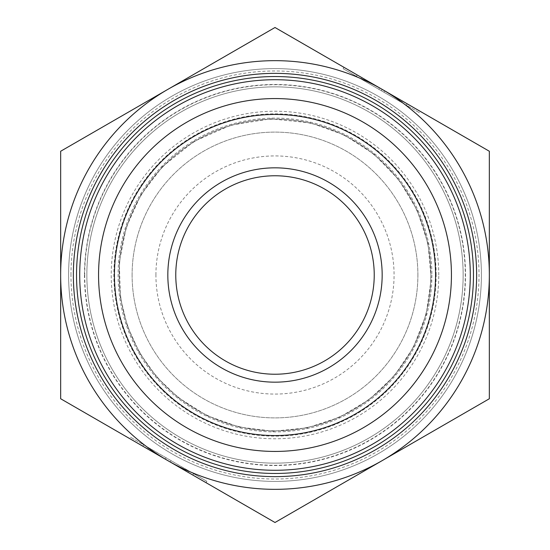 <?xml version="1.0" encoding="UTF-8"?>
<svg xmlns="http://www.w3.org/2000/svg" width="550" height="550" viewBox="0 0 550 550"><rect width="100%" height="100%" fill="white"/><g stroke="black" fill="none" stroke-linecap="round" stroke-linejoin="round"><path stroke-width="0.41" stroke-dasharray="2.75 2.06" d="M476.637 275A201.637 201.637 0 0 0 174.178 100.375A201.637 201.637 0 0 0 174.178 449.625A201.637 201.637 0 0 0 476.637 275M430.836 275A155.836 155.836 0 0 0 197.086 140.044A155.836 155.836 0 0 0 197.086 409.956A155.836 155.836 0 0 0 430.836 275A155.836 155.836 0 0 1 197.086 409.956A155.836 155.836 0 0 1 197.086 140.044A155.836 155.836 0 0 1 430.836 275A155.836 155.836 0 0 1 197.086 409.956A155.836 155.836 0 0 1 197.086 140.044A155.836 155.836 0 0 1 430.836 275M451.433 275A176.433 176.433 0 0 1 186.78 427.797A176.433 176.433 0 0 1 186.78 122.203A176.433 176.433 0 0 1 451.433 275M417.897 275A142.897 142.897 0 0 1 275 417.897A142.897 142.897 0 0 1 132.103 275A142.897 142.897 0 0 1 275 132.103A142.897 142.897 0 0 1 417.897 275M436.15 275A161.15 161.15 0 0 0 275 113.85A161.15 161.15 0 0 0 113.85 275A161.15 161.15 0 0 0 275 436.15A161.15 161.15 0 0 0 436.15 275M187.907 472.216L188.705 470.841L193.614 473.681L130.377 437.168L206.869 481.332L188.705 470.841L187.907 472.216L192.816 475.056L193.614 473.681M206.869 481.332L206.071 482.707L129.587 438.543L130.377 437.168M147.751 449.034L148.541 447.659L147.751 449.034L142.842 446.194L192.816 475.056M185.68 470.931L186.471 469.556L150.776 448.944L186.471 469.556L185.68 470.931L186.471 469.556L185.68 470.931L149.978 450.319L185.68 470.931L170.383 462.103L171.181 460.728M167.833 460.625A214.342 214.342 0 0 1 167.833 89.375A214.342 214.342 0 0 1 489.342 275A214.342 214.342 0 0 1 167.833 460.625L275 522.5L489.342 398.75L489.342 151.25L364.32 79.069L363.529 80.444L378.819 89.272L379.617 87.897L364.32 79.069L400.022 99.681L275 27.5L60.658 151.25L60.658 398.75L167.833 460.625L168.623 459.25M149.978 450.319L150.776 448.944L149.978 450.319L165.275 459.147L149.978 450.319L150.776 448.944L149.978 450.319M165.275 459.147L166.066 457.772M362.092 77.784L361.295 79.159L356.386 76.319L419.623 112.833L343.131 68.667L361.295 79.159L362.092 77.784L357.184 74.944L356.386 76.319M343.131 68.667L343.929 67.292L420.413 111.458L419.623 112.833M402.249 100.966L401.459 102.341L402.249 100.966L407.158 103.806L357.184 74.944M364.32 79.069L363.529 80.444L364.32 79.069L363.529 80.444L399.224 101.056L378.819 89.272M382.168 89.375L381.377 90.75M400.022 99.681L399.224 101.056L400.022 99.681M384.725 90.853L383.934 92.228M175.766 275A99.234 99.234 0 0 0 275 374.234A99.234 99.234 0 0 0 374.234 275A99.234 99.234 0 0 0 275 175.766A99.234 99.234 0 0 0 175.766 275M86.859 275A188.141 188.141 0 0 1 369.071 112.062A188.141 188.141 0 0 1 369.071 437.938A188.141 188.141 0 0 1 86.859 275A188.141 188.141 0 0 0 369.071 437.938A188.141 188.141 0 0 0 369.071 112.062A188.141 188.141 0 0 0 86.859 275A188.141 188.141 0 0 0 369.071 437.938A188.141 188.141 0 0 0 369.071 112.062A188.141 188.141 0 0 0 86.859 275M378.201 96.25A206.401 206.401 0 0 1 378.201 453.75A206.401 206.401 0 0 1 68.599 275A206.401 206.401 0 0 1 378.201 96.25A206.401 206.401 0 0 1 378.201 453.75A206.401 206.401 0 0 1 68.599 275A206.401 206.401 0 0 1 378.201 96.25M84.473 275A190.527 190.527 0 0 0 370.26 440A190.527 190.527 0 0 0 370.26 110A190.527 190.527 0 0 0 84.473 275M132.103 275A142.897 142.897 0 0 1 346.445 151.25A142.897 142.897 0 0 1 346.445 398.75A142.897 142.897 0 0 1 132.103 275M155.918 275A119.082 119.082 0 0 1 334.538 171.875A119.082 119.082 0 0 1 334.538 378.125A119.082 119.082 0 0 1 155.918 275M438.769 275A163.769 163.769 0 0 0 193.112 133.169A163.769 163.769 0 0 0 193.112 416.831A163.769 163.769 0 0 0 438.769 275M431.894 275A156.894 156.894 0 0 1 196.549 410.877A156.894 156.894 0 0 1 196.549 139.123A156.894 156.894 0 0 1 431.894 275M84.727 275A190.272 190.272 0 0 0 370.136 439.78A190.272 190.272 0 0 0 370.136 110.22A190.272 190.272 0 0 0 84.727 275M70.977 275A204.022 204.022 0 0 1 377.011 98.312A204.022 204.022 0 0 1 377.011 451.688A204.022 204.022 0 0 1 70.977 275M142.842 446.194L143.632 444.819M407.158 103.806L406.368 105.181M162.367 166.733L140.828 194.961L126.225 227.322L119.302 262.144L120.416 297.632L127.401 326.198L139.604 352.949L156.613 376.942L177.808 397.32L206.834 415.573L239.14 427.061L273.171 431.221L307.299 427.859L339.866 417.127L369.304 399.554L394.206 375.987L413.366 347.552L426.174 314.428L431.172 279.276L428.106 243.904L417.127 210.134L398.812 179.719L374.103 154.22L344.272 134.963L310.86 122.939L270.689 118.828L230.808 125.146L193.882 141.481L162.367 166.733"/><path stroke-width="0.82" d="M476.637 275A201.637 201.637 0 0 0 174.178 100.375A201.637 201.637 0 0 0 174.178 449.625A201.637 201.637 0 0 0 476.637 275M473.467 275A198.468 198.468 0 0 1 175.766 446.875A198.468 198.468 0 0 1 175.766 103.125A198.468 198.468 0 0 1 473.467 275M451.433 275A176.433 176.433 0 0 0 186.78 122.203A176.433 176.433 0 0 0 186.78 427.797A176.433 176.433 0 0 0 451.433 275M187.907 472.216L206.071 482.707M129.587 438.543L147.751 449.034M185.68 470.931L170.383 462.103M362.092 77.784L343.929 67.292M420.413 111.458L402.249 100.966M364.32 79.069L379.617 87.897M489.342 398.75L382.168 460.625A214.342 214.342 0 0 0 489.342 275L489.342 398.75M275 522.5L167.833 460.625A214.342 214.342 0 0 0 382.168 460.625L275 522.5M60.658 398.75L60.658 275A214.342 214.342 0 0 0 167.833 460.625L60.658 398.75M60.658 275L60.658 151.25L167.833 89.375A214.342 214.342 0 0 0 60.658 275M167.833 89.375L275 27.5L382.168 89.375A214.342 214.342 0 0 0 167.833 89.375M382.168 89.375L489.342 151.25L489.342 275A214.342 214.342 0 0 0 382.168 89.375M374.234 275A99.234 99.234 0 0 1 225.383 360.938A99.234 99.234 0 0 1 225.383 189.062A99.234 99.234 0 0 1 374.234 275M382.168 275A107.167 107.167 0 0 0 221.416 182.188A107.167 107.167 0 0 0 221.416 367.812A107.167 107.167 0 0 0 382.168 275M435.559 275A160.559 160.559 0 0 1 194.721 414.047A160.559 160.559 0 0 1 194.721 135.953A160.559 160.559 0 0 1 435.559 275M134.214 139.659A195.291 195.291 0 0 0 228.188 464.592A195.291 195.291 0 0 0 462.598 220.742A195.291 195.291 0 0 0 134.214 139.659"/></g></svg>
